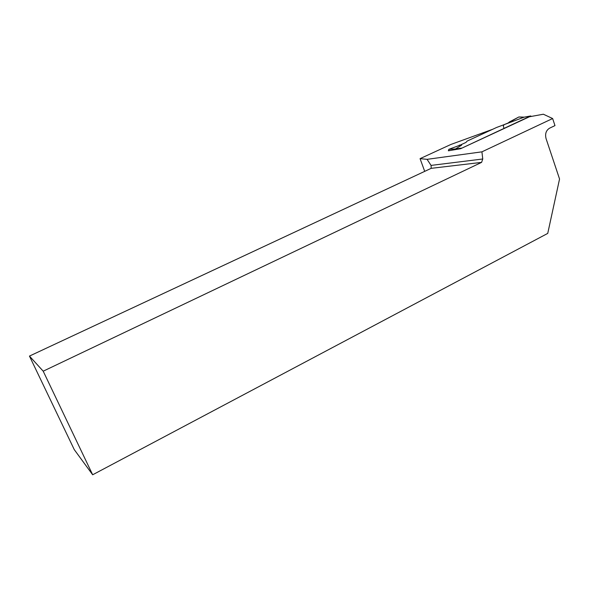<?xml version="1.0" encoding="UTF-8"?>
<svg xmlns="http://www.w3.org/2000/svg" width="589" height="589" viewBox="0 0 589 589"><rect width="100%" height="100%" fill="white"/><g stroke="black" fill="none" stroke-linecap="round" stroke-linejoin="round"><path stroke-width="0.88" d="M460.929 148.575L530.564 115.989L531.499 116.394M530.564 115.989L524.122 117.174L496.63 127.452L467.121 141.088L465.973 142.428L460.186 145.108L448.811 149.341L455.518 148.965L461.621 145.144L460.186 145.108M454.907 149.547L455.518 148.965M92.664 474.778L43.203 371.18L29.45 356.08L74.273 449.635L92.664 474.778L547.741 233.399L559.55 179.012L546.062 138.606C544.906 133.85 546.077 130.375 549.574 128.181L554.978 125.612L552.637 118.536L543.36 114.222L529.415 116.777L460.672 148.693L448.428 150.799L448.811 149.341M448.354 150.578L450.018 150.489M461.621 145.144L459.28 145.122M508.653 122.689L518.784 117.02L524.048 117.211M511.878 121.886L509.286 122.011L518.784 117.02M492.632 129.3L451.005 144.415L420.067 158.647L424.706 171.37M552.637 118.536L481.927 151.837L427.069 159.339L420.067 158.647M43.203 371.18L481.588 162.38L482.752 158.993L481.927 151.837M427.069 159.339L431.06 165.406L431.185 168.336L29.45 356.08M481.588 162.38L431.185 168.336M482.752 158.993L431.06 165.406M504.147 128.255C501.261 123.638 507.446 124.434 509.286 122.011M461.349 148.126L455.422 149.002M524.151 117.159L530.623 115.967M524.181 117.145L518.953 116.961"/></g></svg>

